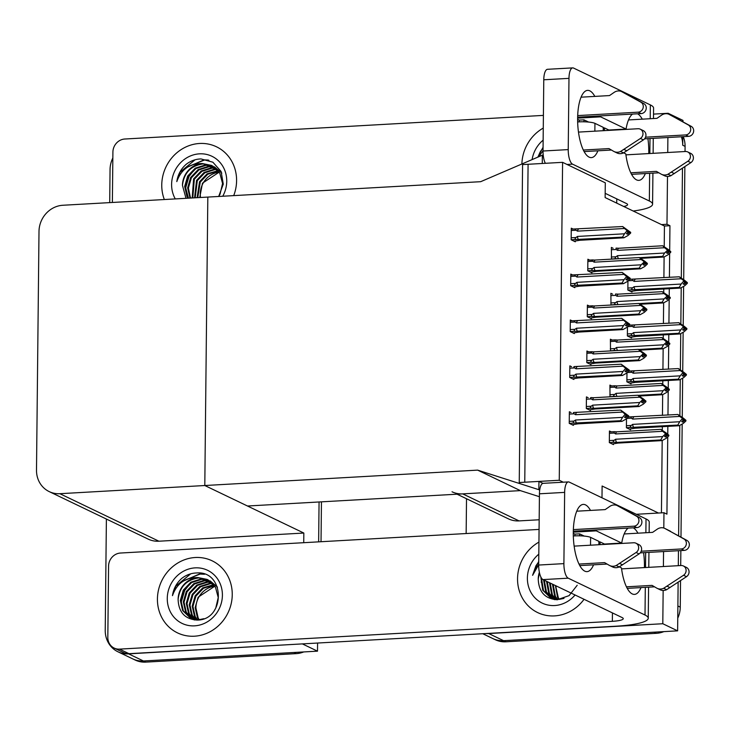 <?xml version="1.0" encoding="UTF-8"?>
<svg xmlns="http://www.w3.org/2000/svg" width="730" height="730" viewBox="0 0 730 730"><rect width="100%" height="100%" fill="white"/><g stroke="black" fill="none" stroke-linecap="round" stroke-linejoin="round"><path stroke-width="1.09" d="M601.985 497.814L602.113 486.007L658.451 513.035L663.962 512.725L666.928 514.148L667.74 436.868M452.034 491.783A25.249 23.241 -64.4 0 0 462.692 493.872L520.353 490.624L477.657 470.129L538.849 489.693L538.941 481.417L524.76 482.211L528.091 164.277L542.271 163.483L542.354 155.198L480.678 181.688L62.889 205.258A25.249 23.241 -64.4 0 0 39 231.437L36.5 470.184A25.249 23.241 -64.4 0 0 49.211 491.609A25.249 23.241 -64.4 0 0 59.869 493.699L477.657 470.129M457.044 494.192L508.363 518.82A25.249 23.241 -64.4 0 0 519.03 520.901L539.169 519.769M636.323 514.285L658.451 513.035M669.684 250.691L669.948 225.707L666.983 224.283L661.471 224.594L605.133 197.565L605.289 182.819L562.593 162.334L522.58 164.588L519.249 482.521L559.262 480.267L562.593 162.334M653.533 114.108L668.151 113.278L682.97 120.395L682.961 121.764M682.805 136.683L682.714 145.243A25.249 23.241 115.6 0 0 681.355 136.766M682.468 168.174L681.318 277.884L682.468 168.174M681.218 287.839L680.844 323.773L681.218 287.839M680.734 333.729L680.36 369.672L680.734 333.729M680.26 379.618L679.876 415.562L680.26 379.618M679.776 425.517L678.617 535.793L679.776 425.517M678.462 550.712L678.307 565.686L678.462 550.712M680.533 580.615L680.26 607.132L677.887 605.991L678.133 582.193L677.623 630.848L503.545 640.666A25.249 23.241 115.6 0 1 492.887 638.577A25.249 23.241 115.6 0 0 503.545 640.666L653.998 632.18L656.37 633.311L505.917 641.798A25.249 23.241 115.6 0 1 495.259 639.717L482.767 633.722M466.151 533.539L466.516 498.736M663.15 590.461L662.803 623.73L488.726 633.549A25.249 23.241 115.6 0 1 485.998 633.54M662.803 623.73L677.623 630.848M667.767 434.268L667.85 426.375M667.968 415.032L668.215 390.979M668.242 388.369L668.324 380.476M668.443 369.143L668.698 345.089M668.726 342.479L668.808 334.586M668.926 323.253L669.182 299.2M669.209 296.59L669.291 288.697M669.41 277.363L669.656 253.301M663.962 512.725L663.807 528M663.561 551.552L663.397 566.526M668.151 113.278L668.142 113.98M667.895 137.523L667.74 152.497M667.485 176.441L666.983 224.283M664.218 246.503L664.437 226.017L661.471 224.594M664.437 226.017L669.948 225.707M661.435 512.871L662.192 440.564M662.302 430.079L662.338 426.685M662.457 415.352L662.667 394.674M662.776 384.181L662.813 380.786M662.931 369.453L663.15 348.776M663.26 338.291L663.296 334.897M663.415 323.563L663.634 302.886M663.743 292.401L663.78 289.007M663.898 277.674L664.108 256.996M611.685 385.951L609.924 385.102L610.024 396.81M612.16 340.052L610.399 339.213L610.508 350.92M612.643 294.163L610.882 293.323L610.992 305.021M613.127 248.273L611.366 247.424L611.466 259.132M571.115 412.605L569.354 411.757L569.236 423.354L573.379 425.353L573.388 424.696M571.59 366.715L569.838 365.867L569.71 377.465L573.862 379.454L573.871 378.797M572.074 320.817L570.312 319.977L570.194 331.575L574.346 333.564L574.355 332.907M572.557 274.927L570.796 274.088L570.678 285.685L574.82 287.675L574.829 287.018M573.032 229.037L571.28 228.189L571.152 239.787L575.304 241.785L575.313 241.128M611.202 431.841L609.44 430.992L609.322 442.59L613.474 444.588L613.474 443.931M626.979 372.82L626.878 381.836L631.03 383.825L631.039 383.168M627.453 326.93L627.362 335.946L631.514 337.935L631.523 337.278M627.937 281.032L627.846 290.047L631.998 292.046L631.998 291.389M588.197 397.74L586.436 396.892L586.318 408.49L590.461 410.488L590.47 409.831M588.672 351.851L586.92 351.002L586.792 362.6L590.944 364.589L590.953 363.932M589.156 305.952L587.394 305.113L587.276 316.71L591.428 318.7L591.437 318.043M589.639 260.062L587.878 259.223L587.76 270.812L591.902 272.81L591.911 272.153M626.495 418.71L626.404 427.725L630.556 429.724L630.556 429.067M559.262 480.267L563.286 482.202M539.406 496.71L520.353 490.624L247.497 506.009L204.802 485.523L207.822 197.082L204.802 485.523L303.835 533.046L303.735 542.7M542.354 155.198L543.284 155.636M538.849 489.693L539.689 490.104M538.941 481.417L542.983 483.351M319.065 501.975L318.645 541.852L319.065 501.975M317.587 643.039L317.495 651.16L143.418 660.978A25.249 23.241 115.6 0 1 132.76 658.889A25.249 23.241 115.6 0 0 143.418 660.978L293.871 652.492L296.243 653.633L145.79 662.119A25.249 23.241 115.6 0 1 135.132 660.029L117.931 651.78A25.249 23.241 115.6 0 1 105.229 630.346L106.388 519.048M109.71 202.611L110.047 169.597A25.249 23.241 115.6 0 1 112.84 157.981M302.676 643.878L128.599 653.861A25.249 23.241 115.6 0 1 117.931 651.78M302.676 644.042L317.495 651.16M49.211 491.609L148.245 539.132A25.249 23.241 -64.4 0 0 158.903 541.213L303.835 533.046M683.253 136.656A25.249 23.241 115.6 0 1 685.087 146.383L685.032 151.53M684.868 166.586L683.691 279.626M683.618 286.525L683.207 325.516M683.134 332.415L682.723 371.415M682.65 378.313L682.249 417.304M682.176 424.203L680.99 537.107M680.853 550.575L680.698 565.549M680.26 607.132A25.249 23.241 115.6 0 1 677.759 618.146M663.844 631.623A25.249 23.241 115.6 0 1 656.37 633.311M321.446 501.839L321.027 541.724M303.716 651.936A25.249 23.241 115.6 0 1 296.243 653.633M682.422 418.217L683.554 419.841L681.665 421.593L682.851 422.168L684.74 420.416L685.926 420.982L683.28 423.437L679.146 425.736L677.787 425.079L631.587 427.415C629.999 427.178 629.88 426.521 631.24 425.462L626.422 425.736M684.74 420.416L685.926 420.982M629.333 429.13L635.073 428.218L679.146 425.736M685.306 420.507L685.926 420.298L683.335 418.135L677.896 414.476L631.204 416.812L631.322 418.171L632.691 419.084L679.776 416.428L683.554 419.166M682.377 418.591L679.721 421.73L632.636 424.385L631.24 425.462M677.787 425.079L679.721 421.73M682.367 419.276L683.554 419.841M633.704 427.57A5.721 1.998 -93.2 0 1 632.636 424.385M633.822 416.967A5.721 1.998 86.8 0 0 632.691 419.084M685.926 420.298L682.897 418.19M679.776 416.428L677.896 414.476M683.399 419.978L684.74 419.732M683.024 420.334L684.74 420.243M685.926 420.48L684.74 419.905M609.413 433.31L614.24 433.036L615.609 433.948L662.694 431.293L660.814 429.34L666.253 432.999L668.844 435.171L668.224 435.372M668.844 435.345L664.629 432.488L666.481 434.031L665.295 433.456L665.286 434.14L666.472 434.706L664.583 436.458L665.769 437.033L667.658 435.107L668.844 435.846L666.198 438.301L662.064 440.601L660.705 439.944L616.622 442.435A5.721 1.998 -93.2 0 1 615.554 439.25L614.158 440.327L609.34 440.601M666.317 434.852L667.658 434.77M668.844 435.171L667.658 434.596M667.658 435.281L668.844 435.846M667.658 435.107L665.942 435.199M665.34 433.082L665.815 433.054M614.24 433.036L614.122 431.676L616.74 431.832A5.721 1.998 -93.2 0 0 615.609 433.948M660.814 429.34L616.74 431.832M662.694 431.293L665.295 433.456M666.481 434.031L666.472 434.706M616.622 442.435L614.505 442.28C612.917 442.042 612.798 441.385 614.158 440.327M660.705 439.944L662.639 436.595L615.554 439.25M665.286 434.14L662.639 436.595M612.251 443.995L617.991 443.083L662.064 440.601M682.906 372.327L684.028 373.952L682.148 375.704L683.335 376.269L685.214 374.517L686.401 375.092L683.764 377.547L679.63 379.837L678.27 379.189L632.07 381.525C630.474 381.279 630.364 380.631 631.724 379.573L626.906 379.837M685.214 374.517L686.401 375.092M629.808 383.241L635.547 382.328L679.63 379.837M685.789 374.618L686.41 374.408L683.818 372.245L678.38 368.586L631.678 370.922L631.797 372.282L633.175 373.194L680.26 370.539L684.037 373.267M682.851 372.702L680.205 375.84L633.12 378.496L631.724 379.573M678.27 379.189L680.205 375.84M682.842 373.386L684.028 373.952M634.188 381.671A5.721 1.998 -93.2 0 1 633.12 378.496M634.297 371.068A5.721 1.998 86.8 0 0 633.175 373.194M686.41 374.408L683.371 372.3M680.26 370.539L678.38 368.586M683.882 374.088L685.224 373.842M683.499 374.444L685.224 374.344M686.41 374.581L685.224 374.015M683.38 326.429L684.512 328.062L682.623 329.814L683.809 330.38L685.698 328.628L686.884 329.193L684.238 331.657L680.114 333.948L678.745 333.3L632.545 335.627C630.957 335.389 630.848 334.741 632.207 333.674L627.38 333.948M685.698 328.628L686.884 329.193M630.291 337.351L636.031 336.439L680.114 333.948M686.273 328.728L686.894 328.518L684.293 326.356L678.864 322.696L632.162 325.023L632.28 326.383L633.658 327.305L680.734 324.649L684.521 327.378M683.335 326.812L680.679 329.951L633.604 332.606L632.207 333.674M678.745 333.3L680.679 329.951M683.326 327.487L684.512 328.062M634.671 335.782A5.721 1.998 -93.2 0 1 633.604 332.606M634.781 325.178A5.721 1.998 86.8 0 0 633.658 327.305M686.894 328.518L683.855 326.401M680.734 324.649L678.864 322.696M684.366 328.199L685.707 327.952M683.983 328.555L685.698 328.454M686.894 328.692L685.707 328.126M683.864 280.539L684.995 282.163L683.107 283.924L684.293 284.49L686.182 282.738L687.368 283.304L684.722 285.768L680.588 288.058L679.228 287.401L633.029 289.737C631.441 289.5 631.322 288.843 632.682 287.784L627.864 288.058M686.182 282.738L687.368 283.304M630.775 291.452L636.514 290.54L680.588 288.058M686.748 282.838L687.368 282.629L684.777 280.466L679.338 276.798L632.645 279.134L632.764 280.493L634.133 281.406L681.218 278.75L684.995 281.488M683.818 280.922L681.163 284.052L634.078 286.707L632.682 287.784M679.228 287.401L681.163 284.052M683.809 281.598L684.995 282.163M635.146 289.892A5.721 1.998 -93.2 0 1 634.078 286.707M635.264 279.289A5.721 1.998 86.8 0 0 634.133 281.406M687.368 282.629L684.339 280.512M681.218 278.75L679.338 276.798M684.84 282.309L686.182 282.054M684.466 282.656L686.182 282.565M687.368 282.802L686.182 282.227M609.897 387.42L614.715 387.146L616.093 388.059L663.178 385.404L661.298 383.451L666.736 387.11L669.328 389.273L668.707 389.482M669.328 389.446L665.103 386.59L666.955 388.141L665.769 387.566L665.76 388.25L666.946 388.816L665.067 390.568L666.253 391.143L668.142 389.209L669.319 389.957L666.682 392.411L662.548 394.711L661.188 394.054L638.13 395.35M666.8 388.953L668.142 388.88M669.328 389.273L668.142 388.707M668.133 389.382L669.319 389.957M668.142 389.209L666.417 389.309M665.824 387.192L666.289 387.165M614.715 387.146L614.596 385.787L617.215 385.933A5.721 1.998 -93.2 0 0 616.093 388.059M661.298 383.451L617.215 385.933M663.178 385.404L665.769 387.566M666.955 388.141L666.946 388.816M617.023 396.417A5.721 1.998 -93.2 0 1 616.038 393.361L614.642 394.437L609.824 394.702M616.184 396.463L614.989 396.39C613.392 396.144 613.282 395.496 614.642 394.437M661.188 394.054L663.123 390.705L616.038 393.361M665.76 388.25L663.123 390.705M639.425 396.007L662.548 394.711M610.38 341.521L615.198 341.248L616.576 342.169L663.652 339.514L661.781 337.561L667.211 341.22L669.811 343.383L669.191 343.593M669.811 343.556L665.587 340.7L667.439 342.242L666.253 341.676L666.244 342.352L667.43 342.927L665.541 344.679L666.727 345.244L668.616 343.319L669.802 344.058L667.156 346.522L663.032 348.812L661.663 348.164L638.613 349.46M667.284 343.063L668.625 342.99M669.811 343.383L668.625 342.817M668.616 343.492L669.802 344.058M668.616 343.319L666.901 343.419M666.298 341.293L666.773 341.275M615.198 341.248L615.08 339.897L617.699 340.043A5.721 1.998 -93.2 0 0 616.576 342.169M661.781 337.561L617.699 340.043M663.652 339.514L666.253 341.676M667.439 342.242L667.43 342.927M617.507 350.519A5.721 1.998 -93.2 0 1 616.521 347.471L615.125 348.538L610.298 348.812M616.658 350.573L615.463 350.5C613.875 350.254 613.766 349.606 615.125 348.538M661.663 348.164L663.597 344.815L616.521 347.471M666.244 342.352L663.597 344.815M639.909 350.117L663.032 348.812M610.855 295.632L615.682 295.358L617.051 296.28L664.136 293.615L662.256 291.662L667.695 295.331L670.286 297.493L669.665 297.703M670.286 297.667L666.07 294.81L667.923 296.353L666.736 295.787L666.727 296.462L667.913 297.028L666.025 298.789L667.211 299.355L669.1 297.429L670.286 298.168L667.64 300.632L663.506 302.923L662.146 302.266L639.088 303.57M667.758 297.174L669.1 297.092M670.286 297.493L669.1 296.918M669.1 297.603L670.286 298.168M669.1 297.429L667.384 297.521M666.782 295.404L667.256 295.376M615.682 295.358L615.563 293.998L618.182 294.154A5.721 1.998 -93.2 0 0 617.051 296.28M662.256 291.662L618.182 294.154M664.136 293.615L666.736 295.787M667.923 296.353L667.913 297.028M617.991 304.629A5.721 1.998 -93.2 0 1 616.996 301.581L615.6 302.649L610.782 302.923M617.142 304.675L615.947 304.602C614.359 304.364 614.24 303.707 615.6 302.649M662.146 302.266L664.081 298.917L616.996 301.581M666.727 296.462L664.081 298.917M640.392 304.227L663.506 302.923M611.339 249.742L616.156 249.468L617.534 250.381L664.619 247.726L662.74 245.773L668.178 249.432L670.77 251.595L670.149 251.804M670.77 251.768L666.545 248.921L668.397 250.463L667.211 249.888L667.202 250.573L668.388 251.138L666.508 252.89L667.695 253.465L669.583 251.531L670.76 252.279L668.123 254.734L663.99 257.033L662.63 256.376L639.571 257.681M668.242 251.275L669.583 251.202M670.77 251.595L669.583 251.029M669.574 251.704L670.76 252.279M669.583 251.531L667.859 251.631M667.266 249.514L667.731 249.487M616.156 249.468L616.038 248.109L618.657 248.255A5.721 1.998 -93.2 0 0 617.534 250.381M662.74 245.773L618.657 248.255M664.619 247.726L667.211 249.888M668.397 250.463L668.388 251.138M618.465 258.739A5.721 1.998 -93.2 0 1 617.48 255.682L616.083 256.759L611.265 257.033M617.626 258.785L616.43 258.712C614.833 258.466 614.724 257.818 616.083 256.759M662.63 256.376L664.565 253.027L617.48 255.682M667.202 250.573L664.565 253.027M640.867 258.338L663.99 257.033M637.892 395.24L593.809 397.722A5.721 1.998 86.8 0 0 592.687 399.848L639.772 397.193L637.892 395.24L643.322 398.899L645.922 401.062L645.302 401.272M645.922 401.235L641.697 398.379L643.55 399.921L641.661 402.358L642.838 402.923L644.727 400.998L645.913 401.746L643.267 404.201L639.142 406.491L637.774 405.844L593.7 408.326A5.721 1.998 -93.2 0 1 592.632 405.15L591.236 406.218L586.336 406.5M643.395 400.743L644.736 400.67M645.922 401.062L644.736 400.496M643.011 401.099L644.727 400.998M644.727 401.171L645.913 401.746M642.409 398.981L642.884 398.954M639.772 397.193L643.55 399.921M642.364 399.356L642.354 400.031L643.541 400.606M593.809 397.722L590.816 397.622M591.692 397.576C590.196 397.631 590.077 398.087 591.309 398.936L592.687 399.848M589.238 409.895L595.059 408.982L639.142 406.491M593.7 408.326L591.574 408.179C590.095 407.887 589.977 407.24 591.236 406.218M637.774 405.844L639.708 402.495L592.632 405.15M642.354 400.031L639.708 402.495M572.156 424.76L577.904 423.847L621.978 421.365L620.619 420.708L574.419 423.044C572.931 422.761 572.813 422.113 574.072 421.091L569.254 421.365M569.327 414.074L574.145 413.8L575.523 414.722L622.608 412.058L625.199 414.229L622.553 417.359L575.468 420.024L574.072 421.091M626.231 415.616L628.758 415.936L620.728 410.105L574.528 412.441C573.041 412.514 572.913 412.961 574.145 413.8M625.254 413.846L626.386 415.47L624.497 417.231L625.683 417.797L627.572 416.045L628.758 416.611L626.112 419.075L621.978 421.365M620.619 420.708L622.553 417.359M625.199 414.905L626.386 415.47M576.536 423.199A5.721 1.998 -93.2 0 1 575.468 420.024M627.572 416.045L628.758 416.611M573.652 412.496L574.528 412.441M575.523 414.722A5.721 1.998 -93.2 0 1 576.645 412.596M626.386 414.795L625.199 414.229M627.572 415.361L625.72 413.819M622.608 412.058L620.728 410.105M628.758 415.936L628.138 416.146M627.572 415.872L625.856 415.963M628.758 416.109L627.572 415.534M594.831 96.406A33.671 11.735 86.8 0 0 587.586 90.374A33.671 11.735 86.8 0 0 577.622 118.306A33.671 11.735 86.8 0 0 591.382 157.607A33.671 11.735 86.8 0 0 597.897 150.809M233.709 195.622A39.977 36.801 -64.4 0 0 216.463 146.785A39.977 36.801 -64.4 0 0 199.582 143.482A39.977 36.801 -64.4 0 0 164.332 199.536A39.977 36.801 115.6 0 1 199.582 143.482A39.977 36.801 115.6 0 1 216.463 146.785A39.977 36.801 115.6 0 1 233.709 195.622M623.602 152.853L625.802 153.902A33.671 11.735 86.8 0 0 638.823 180.365A33.671 11.735 86.8 0 0 645.338 173.567M608.847 130.022L626.057 129.055L600.608 116.846A33.671 11.735 86.8 0 0 600.48 115.888M577.622 118.141L600.608 116.846M588.608 122.065L583.954 119.839L579.228 120.103L577.622 119.328M112.374 202.465L112.904 152.096A12.629 11.625 -64.4 0 1 124.848 139.01L543.403 115.395M648.769 153.574A33.671 11.735 86.8 0 0 647.921 138.654M642.272 119.163A33.671 11.735 86.8 0 0 637.609 113.798M632.536 114.081A33.671 11.735 86.8 0 0 626.057 129.055M650.211 118.716L650.357 104.91L573.561 68.063A12.629 4.398 86.8 0 0 572.721 67.881A12.629 4.398 86.8 0 0 568.98 78.356L543.777 79.78A12.629 4.398 -93.2 0 1 547.509 69.304L572.721 67.881M545.365 163.301A12.629 4.398 -93.2 0 1 543.029 151.019L568.232 149.595L568.98 78.356M568.232 149.595A12.629 4.398 86.8 0 0 572.557 164.159L567.037 164.469M633.175 211.025A50.498 8.924 -179.4 0 0 652.583 204.199A50.498 8.924 -179.4 0 0 649.344 201.005L572.557 164.159M543.029 151.019L543.777 79.78M579.209 121.855L579.228 120.103M605.179 193.322L626.513 203.561A16.836 2.975 0.6 0 1 627.59 204.628A16.836 2.975 0.6 0 1 623.721 206.481M543.266 128.079A39.977 36.801 -64.4 0 0 521.895 163.985A39.977 36.801 115.6 0 1 543.266 128.079M650.357 104.91A50.498 8.924 0.6 0 1 653.587 108.104L653.487 118.534M583.936 121.8L583.954 119.839M590.497 510.425A33.671 11.735 86.8 0 0 583.252 504.403A33.671 11.735 86.8 0 0 573.287 532.325A33.671 11.735 86.8 0 0 587.039 571.627A33.671 11.735 86.8 0 0 593.563 564.828M194.426 636.204A39.977 36.801 -64.4 0 0 231.127 603.956A39.977 36.801 -64.4 0 0 212.129 560.813A39.977 36.801 -64.4 0 0 195.248 557.51A39.977 36.801 -64.4 0 0 158.547 589.758A39.977 36.801 -64.4 0 0 177.545 632.901A39.977 36.801 -64.4 0 0 194.426 636.204A39.977 36.801 115.6 0 1 177.545 632.901A39.977 36.801 115.6 0 1 158.547 589.758A39.977 36.801 115.6 0 1 195.248 557.51A39.977 36.801 115.6 0 1 212.129 560.813A39.977 36.801 115.6 0 1 231.127 603.956A39.977 36.801 115.6 0 1 194.426 636.204M554.554 615.892A39.977 36.801 -64.4 0 0 584.055 599.293A39.977 36.801 115.6 0 1 554.554 615.892A39.977 36.801 115.6 0 1 537.672 612.589A39.977 36.801 -64.4 0 0 554.554 615.892M619.268 566.872L621.467 567.931A33.671 11.735 86.8 0 0 634.48 594.393A33.671 11.735 86.8 0 0 641.004 587.595M604.504 544.051L621.723 543.074L596.273 530.865A33.671 11.735 86.8 0 0 596.145 529.916M573.287 532.161L596.273 530.865M584.274 536.094L579.62 533.858L574.893 534.123L573.278 533.347M114.172 648.085A12.629 11.625 -64.4 0 0 119.501 649.125L128.991 653.678A12.629 11.625 115.6 0 1 123.662 652.629L114.172 648.085A12.629 11.625 -64.4 0 1 107.821 637.363L108.569 566.124A12.629 11.625 -64.4 0 1 120.514 553.03L539.068 529.423M128.991 653.678L615.545 626.231A50.498 8.924 -179.4 0 0 648.249 618.228A50.498 8.924 -179.4 0 0 645.01 615.025L568.214 578.178L543.01 579.602L622.179 617.589A16.836 2.975 0.6 0 1 623.256 618.657A16.836 2.975 0.6 0 1 612.351 621.321L119.501 649.125M644.426 567.593A33.671 11.735 86.8 0 0 643.586 552.674M637.938 533.192A33.671 11.735 86.8 0 0 633.266 527.817M628.202 528.1A33.671 11.735 86.8 0 0 621.723 543.074M645.877 532.745L646.023 518.939L569.227 482.092A12.629 4.398 86.8 0 0 568.378 481.909A12.629 4.398 86.8 0 0 564.646 492.385L539.443 493.799A12.629 4.398 -93.2 0 1 543.175 483.333L568.378 481.909M543.01 579.602A12.629 4.398 -93.2 0 1 538.694 565.047L563.898 563.624L564.646 492.385M563.898 563.624A12.629 4.398 86.8 0 0 568.214 578.178M538.694 565.047L539.443 493.799M574.875 535.884L574.893 534.123M538.932 542.098A39.977 36.801 -64.4 0 0 517.552 578.342A39.977 36.801 -64.4 0 0 537.672 612.589A39.977 36.801 115.6 0 1 517.552 578.342A39.977 36.801 115.6 0 1 538.932 542.098M646.023 518.939A50.498 8.924 0.6 0 1 649.253 522.133L649.143 532.562M579.602 535.829L579.62 533.858M638.367 349.341L594.293 351.833A5.721 1.998 86.8 0 0 593.161 353.959L640.246 351.303L638.367 349.341L643.805 353.01L646.406 355.172L645.776 355.382M646.397 355.346L642.181 352.49L644.033 354.032L642.135 356.468L643.322 357.034L645.211 355.108L646.397 355.848L643.75 358.311L639.617 360.602L638.257 359.945L594.183 362.436A5.721 1.998 -93.2 0 1 593.107 359.26L591.711 360.328L586.811 360.602M643.869 354.853L645.211 354.771M646.406 355.172L645.22 354.598M643.495 355.2L645.211 355.108M645.211 355.282L646.397 355.848M642.893 353.083L643.367 353.055M640.246 351.303L644.033 354.032M642.847 353.466L642.838 354.141L644.024 354.716M594.293 351.833L586.902 351.951M592.167 351.677C590.68 351.741 590.552 352.198 591.793 353.037L593.161 353.959M589.721 364.005L595.543 363.093L639.617 360.602M594.183 362.436L592.057 362.281C590.57 361.998 590.461 361.35 591.711 360.328M638.257 359.945L640.192 356.605L593.107 359.26M642.838 354.141L640.192 356.605M638.85 303.452L594.767 305.943A5.721 1.998 86.8 0 0 593.645 308.06L640.73 305.405L638.85 303.452L644.289 307.111L646.88 309.274L646.26 309.483M646.88 309.456L642.655 306.6L644.508 308.817L642.619 310.569L643.805 311.144L645.694 309.219L646.871 309.958L644.234 312.413L640.101 314.712L638.741 314.055L594.658 316.546A5.721 1.998 -93.2 0 1 593.59 313.362L592.194 314.438L587.294 314.712M644.353 308.954L645.694 308.881M646.88 309.274L645.694 308.708M643.979 309.31L645.694 309.219M645.685 309.392L646.871 309.958M643.376 307.193L643.842 307.166M640.73 305.405L644.508 308.142M643.322 307.567L643.322 308.252L644.508 308.817M594.767 305.943L587.385 306.052M592.65 305.788C591.163 305.852 591.035 306.299 592.267 307.148L593.645 308.06M590.205 318.116L596.027 317.194L640.101 314.712M594.658 316.546L592.541 316.391C591.054 316.108 590.935 315.46 592.194 314.438M638.741 314.055L640.675 310.706L593.59 313.362M643.322 308.252L640.675 310.706M639.334 257.562L595.251 260.044A5.721 1.998 86.8 0 0 594.129 262.17L641.214 259.515L639.334 257.562L644.763 261.221L647.364 263.384L646.743 263.594M647.364 263.557L643.139 260.701L644.991 262.243L643.103 264.68L644.289 265.245L646.169 263.32L647.355 264.068L644.709 266.523L640.584 268.813L639.215 268.166L595.142 270.648A5.721 1.998 -93.2 0 1 594.074 267.472L592.678 268.549L587.778 268.822M644.836 263.065L646.178 262.992M647.364 263.384L646.178 262.818M644.453 263.421L646.169 263.32M646.169 263.493L647.355 264.068M643.851 261.303L644.325 261.276M641.214 259.515L644.991 262.243M643.805 261.678L643.796 262.362L644.982 262.928M595.251 260.044L587.869 260.163M593.134 259.898C591.638 259.962 591.519 260.409 592.751 261.258L594.129 262.17M590.68 272.217L596.501 271.304L640.584 268.813M595.142 270.648L593.015 270.501C591.537 270.219 591.419 269.562 592.678 268.549M639.215 268.166L641.15 264.817L594.074 267.472M643.796 262.362L641.15 264.817M572.639 378.87L578.379 377.957L622.462 375.476L621.102 374.818L574.893 377.154C573.415 376.872 573.296 376.215 574.556 375.202L569.738 375.476M569.811 368.185L574.629 367.911L576.006 368.823L623.091 366.168L625.683 368.331L623.037 371.47L575.952 374.125L574.556 375.202M626.714 369.718L629.242 370.037L621.212 364.215L575.012 366.551C573.515 366.615 573.397 367.071 574.629 367.911M625.729 367.957L626.86 369.581L624.98 371.333L626.167 371.908L628.046 370.147L629.233 370.721L626.586 373.176L622.462 375.476M621.102 374.818L623.037 371.47M625.674 369.015L626.86 369.581M577.019 377.3A5.721 1.998 -93.2 0 1 575.952 374.125M628.046 370.147L629.233 370.721M574.136 366.597L575.012 366.551M576.006 368.823A5.721 1.998 -93.2 0 1 577.129 366.697M626.869 368.905L625.683 368.331M628.055 369.471L626.203 367.929M623.091 366.168L621.212 364.215M629.242 370.037L628.621 370.247M628.046 369.973L626.331 370.073M629.242 370.21L628.055 369.645M573.123 332.98L578.863 332.068L622.945 329.577L621.577 328.929L575.377 331.265C573.889 330.973 573.78 330.325 575.03 329.303L570.212 329.577M570.294 322.286L575.112 322.021L576.481 322.934L623.566 320.278L626.167 322.441L623.511 325.58L576.426 328.235L575.03 329.303M627.189 323.828L629.725 324.147L621.686 318.326L575.486 320.662C573.999 320.726 573.871 321.182 575.112 322.021M626.212 322.058L627.344 323.691L625.455 325.443L626.641 326.009L628.53 324.257L629.716 324.823L627.07 327.286L622.945 329.577M621.577 328.929L623.511 325.58M626.158 323.116L627.344 323.691M577.503 331.411A5.721 1.998 -93.2 0 1 576.426 328.235M628.53 324.257L629.716 324.823M570.303 320.917L575.486 320.662M576.481 322.934A5.721 1.998 -93.2 0 1 577.612 320.808M627.353 323.007L626.167 322.441M628.539 323.582L626.687 322.04M623.566 320.278L621.686 318.326M629.725 324.147L629.096 324.357M628.53 324.084L626.814 324.184M629.716 324.321L628.53 323.755M573.597 287.082L579.346 286.178L623.42 283.687L622.06 283.03L575.861 285.366C574.373 285.083 574.255 284.435 575.514 283.413L570.696 283.687M570.769 276.396L575.587 276.123L576.965 277.044L624.05 274.389L626.641 276.551L623.995 279.69L576.91 282.346L575.514 283.413M627.672 277.938L630.2 278.258L622.17 272.427L575.97 274.763C574.483 274.836 574.355 275.283 575.587 276.123M626.696 276.168L627.827 277.792L625.938 279.553L627.125 280.119L629.014 278.367L630.2 278.933L627.554 281.397L623.42 283.687M622.06 283.03L623.995 279.69M626.641 277.227L627.827 277.792M577.977 285.521A5.721 1.998 -93.2 0 1 576.91 282.346M629.014 278.367L630.2 278.933M570.787 275.027L575.97 274.763M576.965 277.044A5.721 1.998 -93.2 0 1 578.096 274.918M627.827 277.117L626.641 276.551M629.014 277.683L627.161 276.141M624.05 274.389L622.17 272.427M630.2 278.258L629.579 278.468M629.014 278.194L627.298 278.285M630.2 278.431L629.014 277.856M574.081 241.192L579.821 240.279L623.904 237.798L622.544 237.141L576.335 239.476C574.857 239.194 574.738 238.537 575.997 237.524L571.179 237.798M571.252 230.507L576.07 230.233L577.448 231.145L624.533 228.49L627.125 230.653L624.479 233.792L577.394 236.447L575.997 237.524M628.156 232.04L630.683 232.359L622.654 226.537L576.454 228.873C574.957 228.937 574.839 229.393 576.07 230.233M627.17 230.279L628.302 231.903L626.422 233.655L627.608 234.23L629.488 232.478L630.674 233.043L628.028 235.498L623.904 237.798M622.544 237.141L624.479 233.792M627.116 231.337L628.302 231.903M578.461 239.632A5.721 1.998 -93.2 0 1 577.394 236.447M629.488 232.478L630.674 233.043M571.261 229.138L576.454 228.873M577.448 231.145A5.721 1.998 -93.2 0 1 578.571 229.028M628.311 231.227L627.125 230.653M629.497 231.793L627.645 230.251M624.533 228.49L622.654 226.537M630.683 232.359L630.063 232.569M629.488 232.295L627.773 232.395M630.683 232.541L629.497 231.967M578.479 132.093L638.02 128.736A5.375 4.946 115.6 0 1 640.429 138.463L620.555 151.475A8.413 7.747 115.6 0 1 614.058 151.548A8.413 7.747 115.6 0 1 613.547 151.274L608.957 148.591L583.343 150.033M577.695 115.586L638.193 112.174L641.159 113.597L577.64 117.174M670.961 175.665L667.996 174.242A8.413 7.747 115.6 0 1 661.499 174.306L664.464 175.729A8.413 7.747 115.6 0 0 670.961 175.665L690.836 162.653A5.375 4.946 -64.4 0 0 690.699 153.364L687.733 151.94A5.375 4.946 115.6 0 0 685.461 151.502L625.92 154.86M644.581 138.837L688.6 136.355A5.375 4.946 -64.4 0 0 691.219 126.345L668.625 114.135A8.413 7.747 115.6 0 0 661.599 115.13L656.945 118.342L628.512 119.939M645.566 137.194L685.634 134.931L688.6 136.355M658.871 172.8L631.578 174.342M630.784 172.8L656.398 171.358L660.988 174.041A8.413 7.747 115.6 0 0 661.499 174.306M667.996 174.242L687.87 161.23A5.375 4.946 115.6 0 0 687.733 151.94M674.292 173.557L671.335 172.134M581.071 97.181L609.504 95.575L614.158 92.372A8.413 7.747 115.6 0 1 621.184 91.378L640.812 102.154A5.375 4.946 115.6 0 1 638.193 112.174M624.479 93.102L621.184 91.378M611.43 150.042L584.137 151.584M674.885 117.293L668.625 114.135M671.919 115.869L688.253 124.921A5.375 4.946 115.6 0 1 685.634 134.931M641.159 113.597A5.375 4.946 -64.4 0 0 643.778 103.578L627.444 94.526M614.058 151.548L617.023 152.971A8.413 7.747 115.6 0 0 623.52 152.898L643.395 139.886A5.375 4.946 -64.4 0 0 643.258 130.606L640.292 129.183M623.52 152.898L620.555 151.475M626.851 150.8L623.894 149.376M609.514 130.341L604.431 127.905L603.236 127.978M604.404 130.633L604.431 127.905M603.208 130.697L603.245 127.339L594.941 123.352A12.629 2.236 -179.4 0 0 577.658 121.956M574.145 546.122L633.686 542.764A5.375 4.946 115.6 0 1 636.095 552.491L616.22 565.504A8.413 7.747 115.6 0 1 609.723 565.567A8.413 7.747 115.6 0 1 609.203 565.303L604.613 562.62L579.009 564.062M573.351 529.606L633.859 526.193L636.825 527.617L573.305 531.203M666.627 589.694L663.661 588.27A8.413 7.747 115.6 0 1 657.164 588.334L660.13 589.758A8.413 7.747 115.6 0 0 666.627 589.694L686.501 576.673A5.375 4.946 -64.4 0 0 686.364 567.392L683.399 565.969A5.375 4.946 115.6 0 0 681.127 565.522L621.586 568.88M640.246 552.865L684.265 550.383A5.375 4.946 -64.4 0 0 686.884 540.373L664.291 528.164A8.413 7.747 115.6 0 0 657.265 529.159L652.611 532.362L624.168 533.968M641.232 551.223L681.3 548.96L684.265 550.383M654.536 586.829L627.243 588.371M626.449 586.82L652.054 585.378L656.644 588.061A8.413 7.747 115.6 0 0 657.164 588.334M663.661 588.27L683.536 575.258A5.375 4.946 115.6 0 0 683.399 565.969M669.957 587.586L666.992 586.163M576.727 511.201L605.17 509.604L609.824 506.392A8.413 7.747 115.6 0 1 616.85 505.397L636.478 516.183A5.375 4.946 115.6 0 1 633.859 526.193M620.144 507.131L616.85 505.397M607.095 564.062L579.803 565.604M670.551 531.312L664.291 528.164M667.585 529.889L683.919 538.95A5.375 4.946 115.6 0 1 681.3 548.96M636.825 527.617A5.375 4.946 -64.4 0 0 639.443 517.606L623.11 508.555M609.723 565.567L612.689 566.991A8.413 7.747 115.6 0 0 619.186 566.927L639.06 553.915A5.375 4.946 -64.4 0 0 638.923 544.626L635.958 543.211M619.186 566.927L616.22 565.504M622.517 564.819L619.551 563.396M605.179 544.37L600.096 541.934L598.901 541.998M600.069 544.662L600.096 541.934M598.874 544.726L598.91 541.359L590.606 537.38A12.629 2.236 -179.4 0 0 573.324 535.975M532.106 159.596A29.456 27.119 115.6 0 1 543.147 140.142M537.818 157.142L543.065 147.278M543.029 150.672L538.813 156.722M543.065 147.743L540.227 151.831L537.919 157.105M175.282 198.916A29.456 27.119 115.6 0 1 175.382 169.807A29.456 27.119 115.6 0 1 199.472 153.838A29.456 27.119 115.6 0 1 223.27 167.106A29.456 27.119 115.6 0 1 222.75 196.242M218.717 196.425L220.068 194.125L222.568 183.495L219.794 173.174L211.463 165.391L202.356 163.547C189.69 163.347 181.168 169.369 176.806 181.615C177.837 174.598 181.004 168.794 186.314 164.186C190.758 160.819 195.649 159.067 200.987 158.93L212.859 162.197L221.108 171.477L223.28 184.161L218.681 196.47M211.828 165.573L203.095 163.903C190.877 165.683 183.987 172.837 182.445 185.365A21.042 19.372 -64.4 0 1 202.356 163.547M213.269 166.376L206.061 165.327L195.941 168.539L188.404 176.404L185.411 186.789L188.459 198.177M221.811 173.11L214.428 166.814M212.914 166.166L205.322 164.971L195.202 168.183L187.665 176.049L184.672 186.433L186.953 196.516L187.975 198.204M214.638 167.316L209.026 166.741L198.907 169.953L191.369 177.828L188.386 188.057L190.53 198.058M214.301 167.07L208.287 166.394L198.159 169.597L190.63 177.472L187.637 187.856L189.992 198.085M215.943 168.393L211.992 168.165L201.872 171.377L194.335 179.251L192.784 197.93M215.624 168.11L211.253 167.809L201.124 171.021L193.596 178.896L192.2 197.967M217.184 169.615L214.958 169.588L204.838 172.8L197.301 180.675L195.184 197.793M216.883 169.296L214.218 169.232L204.09 172.444L196.562 180.319L194.572 197.83M218.343 171.002L207.794 174.224L200.266 182.089L197.739 197.647M218.06 170.637L207.055 173.868L199.527 181.733L197.091 197.684M200.421 197.501L200.239 193.897A21.042 19.372 115.6 0 1 219.173 172.161L202.493 183.157L199.737 197.538M185.995 198.314L182.445 185.365M194.737 169.342L188.997 176.414L185.429 188.632M208.853 160.253L204.436 160.043L189.262 166.111M195.047 159.797L180.1 172.143L176.806 181.615M190.63 173.192L188.623 176.24L185.84 183.166M208.251 160.043L204.071 159.861L187.656 167.033M575.076 594.986A29.456 27.119 115.6 0 1 554.663 605.535A29.456 27.119 115.6 0 1 528.684 587.102A29.456 27.119 115.6 0 1 538.804 554.161M577.211 585.25L569.09 595.625L557.227 599.759C545.082 598.874 538.749 591.975 538.238 579.072L539.443 572.639M540.82 576.901L542.746 590.232L550.529 597.751L559.198 599.385L563.989 598.399M541.432 578.023L543.485 590.588L550.904 597.925M550.529 597.751L557.592 599.75M544.297 580.222L546.451 592.012L552.437 598.527M552.783 598.746L553.869 599.348M543.549 579.866L545.712 591.656L552.044 598.39M552.4 598.6L554.563 599.649M547.263 581.637L549.416 593.435L554.043 598.983M546.514 581.29L548.677 593.079L553.632 598.883M553.97 599.129L554.773 599.668M550.228 583.06L552.382 594.85L555.722 599.284M549.48 582.704L551.643 594.503L555.293 599.22M553.185 584.484L555.347 596.273L557.483 599.421M552.446 584.128L554.599 595.917L557.036 599.403M559.326 599.376L558.313 597.697L556.023 587.614A21.042 19.372 115.6 0 1 556.114 585.889M555.411 585.551L557.565 597.341L558.861 599.403M539.37 572.302A21.042 19.372 -64.4 0 0 538.238 579.072M538.694 564.701L532.599 575.322L538.731 561.306M541.697 578.415L541.222 582.339M538.731 561.771L535.893 565.86L532.599 575.322M195.138 567.867A29.456 27.119 115.6 0 1 222.404 595.297A29.456 27.119 115.6 0 1 194.536 625.847A29.456 27.119 115.6 0 1 167.27 598.408A29.456 27.119 115.6 0 1 195.138 567.867M214.383 610.444L215.733 608.145L218.233 597.523L215.459 587.203L207.128 579.41L198.022 577.567C185.347 577.375 176.833 583.398 172.472 595.644C173.503 588.626 176.669 582.814 181.98 578.215C186.424 574.848 191.315 573.096 196.653 572.959C225.342 570.495 225.652 620.208 197.1 620.08C184.955 619.186 178.622 612.288 178.111 599.394C179.653 586.865 186.542 579.711 198.761 577.923L207.493 579.593M208.579 580.186L200.987 578.99L190.858 582.202L183.33 590.068L180.337 600.452L182.619 610.545L190.402 618.064L199.071 619.697L203.862 618.712M208.926 580.405L201.726 579.346L191.607 582.558L184.07 590.424L181.076 600.808L183.358 610.9L190.776 618.237M217.476 587.13L210.094 580.834M210.304 581.345L204.692 580.77L194.572 583.982L187.035 591.847L184.042 602.232L186.323 612.324L192.309 618.839M209.966 581.098L203.953 580.414L193.824 583.626L186.296 591.492L183.303 601.876L185.584 611.968L191.917 618.702M211.609 582.421L207.658 582.193L197.529 585.405L190.001 593.271L187.008 603.655L189.289 613.748L193.915 619.295M211.289 582.139L206.909 581.837L196.79 585.049L189.262 592.915L186.26 603.299L188.55 613.392L193.505 619.195M212.85 583.644L210.623 583.617L200.494 586.829L192.966 594.695L189.973 605.079L192.255 615.171L195.594 619.597M212.549 583.325L209.875 583.261L199.755 586.473L192.218 594.339L189.225 604.723L191.516 614.815L195.165 619.542M214.009 585.022L203.46 588.252L195.932 596.118L192.939 606.502L195.22 616.595L197.356 619.733M213.726 584.666L202.721 587.896L195.184 595.762L192.191 606.146L194.481 616.239L196.908 619.715M190.402 618.064L197.465 620.062M192.656 619.058L193.742 619.661M192.273 618.912L194.436 619.962M193.842 619.442L194.645 619.98M199.199 619.688L198.186 618.009L195.905 607.926A21.042 19.372 115.6 0 1 214.839 586.19L198.149 597.186L195.156 607.57L197.438 617.662L198.733 619.715M198.022 577.567A21.042 19.372 -64.4 0 0 178.111 599.394M190.402 583.37L184.663 590.442L181.095 602.652M204.519 574.273L200.102 574.063L184.927 580.131M190.713 573.826L175.766 586.172L172.472 595.644M186.296 587.221L184.288 590.26L181.505 597.195M203.916 574.063L199.737 573.889L183.321 581.062M462.692 493.872L519.03 520.901M488.726 633.549L505.917 641.798M128.599 653.861L145.79 662.119M59.869 493.699L158.903 541.213M685.087 146.383L682.714 145.243M631.587 427.415L626.404 427.707M626.805 418.427L631.322 418.171M630.857 416.857L628.338 417.003M613.775 431.722L609.431 431.968M614.505 442.28L609.322 442.572M632.07 381.525L626.878 381.817M627.28 372.537L631.797 372.282M631.341 370.968L628.813 371.114M632.545 335.627L627.362 335.928M627.764 326.638L632.28 326.383M631.815 325.078L629.296 325.215M633.029 289.737L627.846 290.029M628.247 280.749L632.764 280.493M632.299 279.179L629.78 279.325M614.258 385.832L609.915 386.079M614.989 396.39L609.796 396.682M614.733 339.943L610.389 340.189M615.463 350.5L610.28 350.792M615.947 304.602L610.764 304.894M616.43 258.712L611.238 259.004M586.409 399.21L591.309 398.936M591.574 408.179L586.318 408.471M574.419 423.044L569.236 423.336M649.344 201.005L649.636 173.329M649.846 153.51L650.001 138.536M616.731 203.132L616.777 198.888M645.01 615.025L645.302 587.349M645.512 567.538L645.667 552.555M612.351 621.321L612.443 612.917M586.893 353.32L591.793 353.037M591.291 351.732L586.902 351.979M592.057 362.281L586.792 362.582M587.376 307.421L592.267 307.148M591.774 305.834L587.385 306.089M592.541 316.391L587.276 316.692M587.851 261.532L592.751 261.258M592.258 259.944L587.869 260.19M593.015 270.501L587.76 270.793M574.893 377.154L569.71 377.446M575.377 331.265L570.194 331.557M574.61 320.707L570.303 320.954M575.861 285.366L570.678 285.658M575.094 274.818L570.787 275.055M576.335 239.476L571.152 239.768M575.578 228.919L571.261 229.165M690.836 162.653L687.87 161.23M691.219 126.345L688.253 124.921M643.778 103.578L640.812 102.154M643.395 139.886L640.429 138.463M594.859 131.172L594.941 123.352M686.501 576.673L683.536 575.258M686.884 540.373L683.919 538.95M639.443 517.606L636.478 516.183M639.06 553.915L636.095 552.491M590.524 545.201L590.606 537.38M631.204 416.812L628.366 416.967M614.122 431.676L609.431 431.941M631.678 370.913L628.849 371.077M632.162 325.023L629.333 325.188M632.645 279.134L629.808 279.289M614.596 385.787L609.915 386.051M615.08 339.888L610.389 340.153M652.583 204.199L652.912 173.138M653.122 153.327L653.277 138.344M648.249 618.228L648.578 587.166M648.778 567.347L648.943 552.373M211.463 165.391L212.202 165.746M207.128 579.41L207.868 579.766"/></g></svg>
